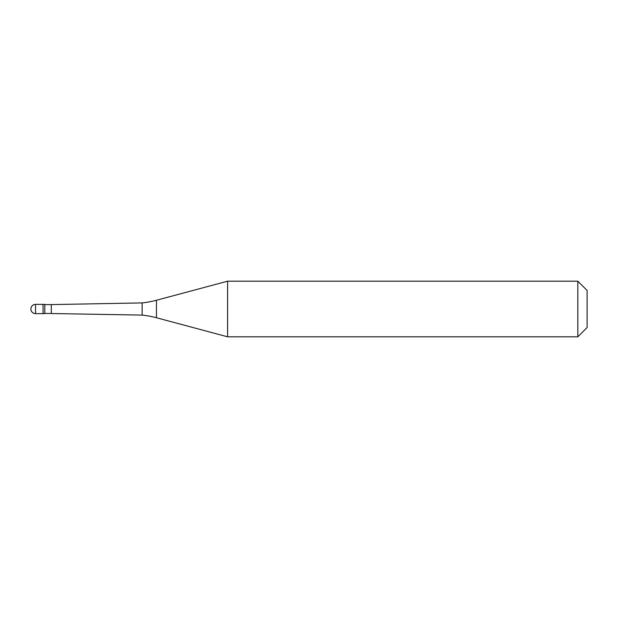 <?xml version="1.0" encoding="UTF-8"?>
<svg xmlns="http://www.w3.org/2000/svg" width="618" height="618" viewBox="0 0 618 618"><rect width="100%" height="100%" fill="white"/><g stroke="black" fill="none" stroke-linecap="round" stroke-linejoin="round"><path stroke-width="0.93" d="M35.535 304.365A4.635 4.635 0 0 0 30.9 309A4.635 4.635 0 0 0 35.535 313.635L44.805 313.635L44.805 304.365L43.067 304.365L43.067 313.635L43.067 304.365L35.535 304.365L35.535 313.635M44.805 313.403L142.14 315.095A92.7 92.7 0 0 1 156.439 317.745L227.594 336.81L577.83 336.81L587.1 327.54L587.1 290.46L577.83 281.19L577.83 336.81M44.805 304.597L51.294 304.597L51.294 313.403M51.294 304.597L142.14 302.905L142.14 315.095M142.14 302.905A92.7 92.7 0 0 0 156.439 300.255L227.594 281.19L227.594 336.81M227.594 281.19L577.83 281.19M156.439 300.255L156.439 317.745"/></g></svg>
